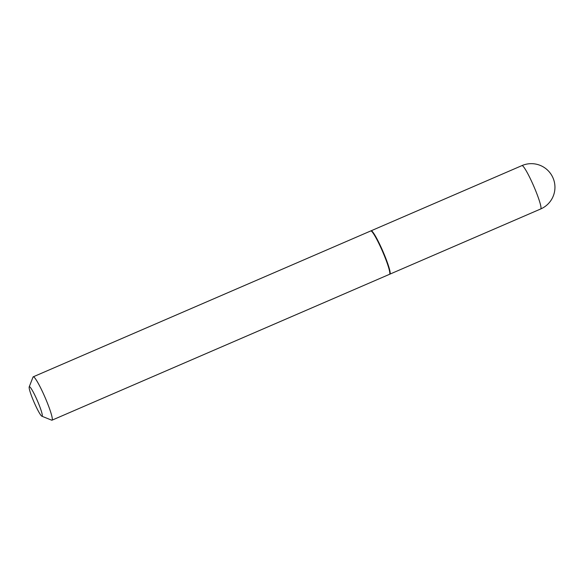 <?xml version="1.0" encoding="UTF-8"?>
<svg xmlns="http://www.w3.org/2000/svg" width="584" height="584" viewBox="0 0 584 584"><rect width="100%" height="100%" fill="white"/><g stroke="black" fill="none" stroke-linecap="round" stroke-linejoin="round"><path stroke-width="0.88" d="M389.667 274.181A23.623 2.672 -113.4 0 0 389.864 274.159A23.623 2.672 -113.4 0 0 389.944 274.115A23.623 2.672 -113.4 0 0 382.783 251.032A23.623 2.672 -113.4 0 0 371.117 230.789A23.623 2.672 -113.4 0 0 371.037 230.841A23.623 2.672 -113.4 0 0 370.964 230.914M41.865 416.209L51.648 420.166A23.623 2.672 -113.4 0 0 51.991 420.188L389.521 274.312A23.623 2.672 -113.4 0 0 389.601 274.261A23.623 2.672 -113.4 0 0 389.74 274.049A23.623 2.672 -113.4 0 0 382.6 251.565A23.623 2.672 -113.4 0 0 371.11 230.957A23.623 2.672 -113.4 0 0 370.774 230.936L33.244 376.811A23.623 2.672 -113.4 0 0 33.164 376.863A23.623 2.672 -113.4 0 0 33.025 377.074L29.2 386.907A16.067 1.818 -113.4 0 0 34.054 402.201A16.067 1.818 -113.4 0 0 41.865 416.209A16.067 1.818 -113.4 0 0 42.15 416.195A16.067 1.818 -113.4 0 0 37.172 400.244A16.067 1.818 -113.4 0 0 29.295 386.769A16.067 1.818 -113.4 0 0 29.2 386.907M51.991 420.188A23.623 2.672 -113.4 0 0 52.071 420.137A23.623 2.672 -113.4 0 0 44.91 397.062A23.623 2.672 -113.4 0 0 33.244 376.811M389.74 274.049L389.929 273.56A23.25 2.635 -113.4 0 0 382.907 251.434A23.25 2.635 -113.4 0 0 371.599 231.154L371.11 230.957M389.864 274.159L540.696 208.97A23.623 2.672 -113.4 0 0 540.777 208.919A23.623 2.672 -113.4 0 0 533.447 185.471A23.623 2.672 -113.4 0 0 521.95 165.6L371.117 230.789M540.696 208.97A23.623 23.623 0 0 0 552.975 177.828A23.623 23.623 0 0 0 521.95 165.6"/></g></svg>
